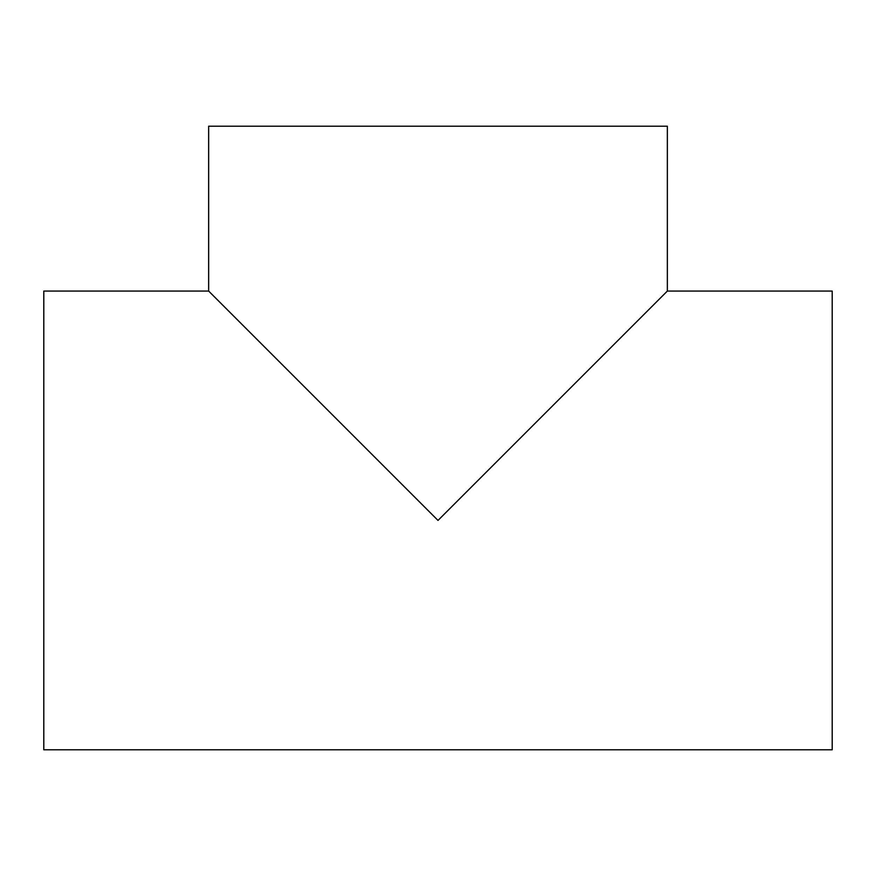 <?xml version="1.0" encoding="UTF-8"?>
<svg xmlns="http://www.w3.org/2000/svg" width="876" height="876" viewBox="0 0 876 876"><rect width="100%" height="100%" fill="white"/><g stroke="black" fill="none" stroke-linecap="round" stroke-linejoin="round"><path stroke-width="1.31" d="M208.652 126.221L667.348 126.221L667.348 291.073L438 520.421L208.652 291.073L208.652 126.221M667.348 291.073L832.2 291.073L832.2 749.779L43.8 749.779L43.8 291.073L208.652 291.073"/></g></svg>
